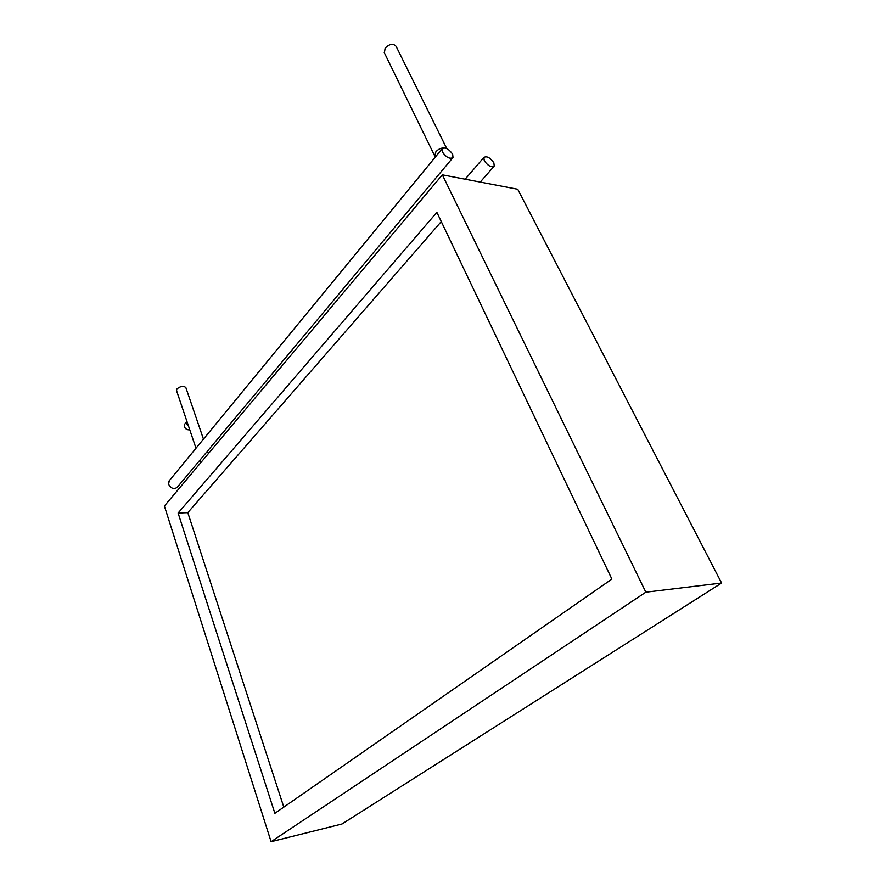 <?xml version="1.0" encoding="UTF-8"?>
<svg xmlns="http://www.w3.org/2000/svg" width="886" height="886" viewBox="0 0 886 886"><rect width="100%" height="100%" fill="white"/><g stroke="black" fill="none" stroke-linecap="round" stroke-linejoin="round"><path stroke-width="1.33" d="M271.094 841.7L341.985 824.013L721.603 583.032L517.745 189.25L442.335 174.841L164.397 506.017L271.094 841.7L645.839 592.191L721.603 583.032M645.839 592.191L442.335 174.841M611.894 579.09L436.876 212.363L178.097 513.027L274.87 813.326L611.894 579.09M441.272 221.589L187.799 512.64L283.808 807.124M187.799 512.64L178.097 513.027M442.457 152.082L442.103 148.804C445.215 146.987 448.726 148.782 452.646 154.197L453.012 157.509C449.889 159.325 446.378 157.52 442.457 152.082M452.602 157.996L177.3 487.211C174.099 489.626 171.186 488.662 168.561 484.321L169.27 480.71M384.38 52.861L385.144 48.132C389.552 43.824 393.207 43.226 396.108 46.338L446.754 148.571M435.436 156.922L434.738 155.991L435.901 151.772C438.249 149.213 440.995 147.907 444.163 147.862M484.265 160.743L483.867 157.453C486.779 155.814 490.102 157.575 493.834 162.725L494.244 166.059C491.331 167.687 488.009 165.915 484.265 160.743M176.547 390.66L176.945 388.943C180.611 386.041 183.59 385.598 185.861 387.625L203.459 439.124M189.748 429.765C187.345 430.153 185.528 429.112 184.299 426.653L184.731 424.117M188.574 426.299L186.547 423.807L186.902 421.348M442.103 148.804L168.816 481.264M384.247 52.584L434.738 155.991M483.867 157.453L465.15 179.205M493.867 166.49L480.234 182.084M176.502 390.516L195.983 448.216M199.981 460.089L200.834 462.603M207.534 451.063L208.398 453.588M184.443 424.483L186.691 421.636"/></g></svg>

